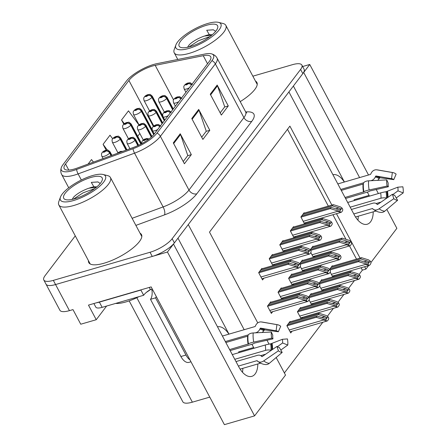 <?xml version="1.0" encoding="UTF-8"?>
<svg xmlns="http://www.w3.org/2000/svg" width="447" height="447" viewBox="0 0 447 447"><rect width="100%" height="100%" fill="white"/><g stroke="black" fill="none" stroke-linecap="round" stroke-linejoin="round"><path stroke-width="0.67" d="M332.926 174.699A19.897 10.549 -106.2 0 1 344.313 182.024M228.898 334.149A19.897 10.549 73.8 0 0 217.51 326.824M244.179 329.707L188.276 224.573L288.913 91.926L354.281 214.867A19.897 10.549 73.8 0 0 367.227 224.232A19.897 10.549 73.8 0 0 370.552 221.824A19.897 10.549 73.8 0 0 373.223 211.844M369.451 196.144A19.897 10.549 73.8 0 0 369.066 195.389L367.328 192.126M369.066 195.389L354.08 199.742A19.897 10.549 -106.2 0 1 354.465 200.496M358.237 216.203A19.897 10.549 -106.2 0 1 357.918 220.164M106.609 306.05L96.245 319.717L80.751 324.22L72.984 309.609L69.436 310.637A18.651 5.794 -28 0 1 59.898 310.263L46.024 284.175A18.651 5.794 -28 0 0 55.568 284.549L167.446 252.024L173.497 244.051L238.866 366.993A19.897 10.549 73.8 0 0 251.812 376.357A19.897 10.549 73.8 0 0 255.136 373.955A19.897 10.549 73.8 0 0 257.807 363.97M254.036 348.269A19.897 10.549 73.8 0 0 253.645 347.515L251.912 344.257M242.503 372.29A19.897 10.549 73.8 0 0 242.822 368.328M239.05 352.627A19.897 10.549 73.8 0 0 238.659 351.867L253.645 347.515M96.245 319.717L88.472 305.105L151.147 286.89L224.4 424.65L254.572 415.878L167.446 252.024M368.507 174.989L309.743 64.469L302.647 66.53M370.954 262.478L396.869 228.322L386.817 209.425M378.374 193.551L376.173 189.405M359.595 177.582L303.692 72.448L309.743 64.469M276.168 357.516L285.516 375.094L254.572 415.878M331.875 205.078L289.896 126.132L209.492 232.11L257.757 322.896M262.635 332.065L262.847 332.456M266.948 340.178L269.049 344.129M368.613 265.568L365.92 269.111L364.651 266.719M360.064 258.092L336.462 213.7M209.755 397.115L192.361 402.171A18.651 5.794 152 0 1 182.823 401.797L129.166 300.881M359.042 274.536L362.377 270.139L365.92 269.111M284.376 372.954L322.835 322.259M327.372 316.286L333.395 308.346M337.926 302.368L343.95 294.428M348.487 288.455L354.51 280.509M362.377 270.139L361.103 267.747M356.522 259.126L349.509 245.934M345.995 239.329L332.914 214.728M328.333 206.106L287.494 129.3M300.837 307.854L300.641 307.486L297.411 311.749L301.071 318.633M301.77 318.426L302.641 317.286M311.397 293.936L311.201 293.573L308.525 297.099M312.33 304.513L313.196 303.368M309.084 299.931L311.626 304.714M321.952 280.018L321.762 279.654L319.08 283.186M322.885 290.595L323.757 289.449M319.644 286.013L322.186 290.801M332.512 266.105L332.317 265.741L329.64 269.267M333.445 276.682L334.311 275.536M330.199 272.1L332.741 276.883M290.282 321.767L290.086 321.404L286.851 325.667L290.74 332.97L292.081 331.199M281.465 288.304L281.269 287.935L278.034 292.198L281.694 299.082M282.398 298.875L283.264 297.73M292.02 274.385L291.83 274.022L288.594 278.285L292.254 285.164M292.953 284.962L293.824 283.817M302.58 260.467L302.384 260.104L299.708 263.635M303.513 271.044L304.379 269.899M300.267 266.462L302.815 271.251M313.135 246.554L312.945 246.191L310.268 249.717M314.073 257.131L314.939 255.986M310.827 252.549L313.369 257.332M270.904 302.217L270.714 301.854L267.479 306.117L271.363 313.42L272.709 311.648M272.648 254.835L272.452 254.472L269.223 258.729L272.882 265.613M273.581 265.412L274.447 264.266M283.202 240.916L283.012 240.553L279.777 244.816L283.437 251.7M284.141 251.493L285.007 250.348M293.763 227.003L293.567 226.64L290.338 230.898L293.997 237.782M294.696 237.58L295.568 236.435M304.323 213.085L304.128 212.722L300.892 216.985L304.552 223.863M305.256 223.662L306.122 222.517M262.087 268.753L261.897 268.384L258.662 272.648L262.545 279.956L263.892 278.179M228.993 334.121L177.967 238.162M344.408 181.996L293.383 86.036M88.445 260.662A29.843 9.27 -28 0 0 88.78 262.618A29.843 9.27 -28 0 0 104.05 263.216A29.843 9.27 -28 0 0 131.368 249.242A29.843 9.27 -28 0 0 141.487 234.591A29.843 9.27 -28 0 0 140.051 233.222M240.201 101.625A29.843 9.27 -28 0 0 256.902 82.466A29.843 9.27 -28 0 0 255.466 81.097M74.353 169.016A19.897 6.18 152 0 1 64.172 168.614A19.897 6.18 152 0 1 65.541 163.988L128.904 80.466A19.897 6.18 152 0 1 155.198 65.346L203.24 55.696A19.897 6.18 152 0 1 210.716 56.769A19.897 6.18 152 0 1 209.347 61.401L154.388 133.843A19.897 6.18 152 0 1 133.726 147.326L77.275 168.05A19.897 6.18 152 0 1 74.353 169.016M73.163 170.581A23.093 7.174 -28 0 0 76.56 169.458L133.005 148.734A23.093 7.174 -28 0 0 156.992 133.083L211.951 60.641A23.093 7.174 -28 0 0 211.386 53.808A23.093 7.174 -28 0 0 204.86 54.026L156.819 63.675A23.093 7.174 -28 0 0 126.305 81.22L62.938 164.742A23.093 7.174 -28 0 0 61.345 167.519A23.093 7.174 -28 0 0 73.163 170.581M75.269 235.876L45.086 275.654A18.651 5.794 -28 0 0 43.806 280.001L46.024 284.175A18.651 5.794 -28 0 0 55.568 284.549L152.259 256.438A18.651 5.794 -28 0 0 174.375 242.894L302.815 73.604A18.651 5.794 -28 0 0 304.1 69.257L301.876 65.083A18.651 5.794 -28 0 0 292.338 64.709L252.857 76.186M43.806 280.001A18.651 5.794 -28 0 0 53.344 280.375L150.041 252.264A18.651 5.794 -28 0 0 172.156 238.72L300.596 69.425A18.651 5.794 -28 0 0 301.876 65.083M180.23 133.759L191.327 154.634L184.404 163.764L173.302 142.895L180.23 133.759A4.973 3.922 -142.8 0 1 180.554 134.502L173.671 143.582M217.181 85.059L228.277 105.933L221.349 115.063L210.252 94.194L217.181 85.059A4.973 3.922 -142.8 0 1 217.505 85.802L210.615 94.881M198.703 109.409L209.805 130.284L202.877 139.414L191.78 118.544L198.703 109.409A4.973 3.922 -142.8 0 1 199.027 110.152L192.143 119.232M93.44 162.116L91.534 159.545L88.098 164.077M138.928 124.959L128.485 110.845L121.556 119.975L123.785 124.165M112.644 138.76L110.012 135.195L103.084 144.325L106.185 150.164M209.805 130.284L206.14 131.351M201.698 137.201L206.257 131.195L199.027 110.152M228.277 105.933L224.612 107.001M220.175 112.851L224.729 106.844L217.505 85.802M191.327 154.634L187.662 155.701M183.225 161.551L187.785 155.545L180.554 134.502M103.084 144.325L107.353 150.097M121.556 119.975L124.316 123.707M139.822 133.508L137.704 136.301M260.562 270.144L290.153 261.54L296.657 263.568C298.132 264.088 298.769 264.596 298.585 265.105L298.199 265.334M148.197 139.587A3.107 2.52 -145 0 0 145.934 139.375A1.553 0.481 -28 0 0 145.225 139.011A1.553 0.481 -28 0 0 143.381 140.14A1.553 0.481 -28 0 0 144.068 140.537A1.553 0.481 -28 0 0 145.884 139.442L144.096 140.067L144.878 139.47L145.934 139.375M145.884 139.442A3.107 2.38 39.1 0 1 148.013 139.715M261.489 268.926L291.081 260.322L298.082 262.506L299.786 263.685L297.585 266.591L298.328 267.988A3.107 1.648 73.8 0 0 298.898 268.004A3.107 1.648 73.8 0 0 299.417 267.63L300.11 266.714A3.107 1.648 73.8 0 0 300.529 265.088L299.786 263.685M258.746 272.804L288.075 264.283L295.081 266.462L295.361 266.982L298.328 267.988M288.075 264.283L289.002 263.065L259.411 271.664M298.585 265.105L295.506 265.088L289.002 263.065M290.153 261.54L291.081 260.322M295.081 266.462L297.585 266.591M269.379 303.608L298.97 295.009L305.474 297.031C306.944 297.551 307.586 298.065 307.396 298.574L307.011 298.797M118.762 152.818L120.288 152.259M270.301 302.39L299.898 293.791L306.899 295.975L308.603 297.154L306.402 300.054L307.145 301.457A3.107 1.648 73.8 0 0 307.715 301.474A3.107 1.648 73.8 0 0 308.234 301.094L308.927 300.183A3.107 1.648 73.8 0 0 309.346 298.551L308.603 297.154M267.563 306.273L296.892 297.747L303.899 299.931L304.178 300.451L307.145 301.457M296.892 297.747L297.819 296.529L268.222 305.133M307.396 298.574L304.318 298.557L297.819 296.529M298.97 295.009L299.898 293.791M303.899 299.931L306.402 300.054M288.751 323.159L318.348 314.559L324.846 316.582C326.321 317.102 326.964 317.616 326.774 318.124L326.388 318.348M111.258 155.573L109.806 152.835A3.107 2.52 -145 0 0 105.838 151.03A1.553 0.481 -28 0 0 105.129 150.667A1.553 0.481 -28 0 0 103.285 151.796A1.553 0.481 -28 0 0 103.972 152.187A1.553 0.481 -28 0 0 105.788 151.092L104 151.723L104.782 151.125L105.838 151.03M105.788 151.092A3.107 2.38 39.1 0 1 109.655 153.036A4.666 1.447 152 0 1 104.207 156.321A4.666 1.447 152 0 1 101.821 156.227C101.011 152.561 101.972 153.6 102.039 152.745C102.737 151.717 103.939 150.902 105.648 150.293C108.481 150.393 106.682 148.918 110.057 151.846A4.666 1.447 152 0 1 109.806 152.835M111.046 155.651L109.655 153.036M289.678 321.941L319.27 313.341L326.276 315.526L327.975 316.705L325.774 319.611L326.517 321.007A3.107 1.648 73.8 0 0 327.092 321.024A3.107 1.648 73.8 0 0 327.612 320.644L328.305 319.734A3.107 1.648 73.8 0 0 328.718 318.102L327.975 316.705M286.935 325.824L316.269 317.297L323.27 319.482L323.55 320.002L326.517 321.007M316.269 317.297L317.191 316.079L287.6 324.684M326.774 318.124L323.695 318.108L317.191 316.079M318.348 314.559L319.27 313.341M323.27 319.482L325.774 319.611M260.607 363.16L240.106 369.116M238.38 366.076L256.869 360.701A0.62 0.425 128.4 0 1 257.209 360.746L257.64 361.176A6.839 4.649 -51.6 0 0 257.908 361.411A6.839 4.649 -51.6 0 0 263.719 360.897L278.403 350.811L276.984 346.408L262.294 356.494A0.62 0.425 128.4 0 1 261.741 356.516L261.333 356.114A6.839 4.649 -51.6 0 0 261.07 355.873A6.839 4.649 -51.6 0 0 257.371 355.365L235.988 361.584M230.144 350.588L251.527 344.369A6.839 1.034 169.3 0 0 254.421 343.106L272.972 338.865L271.681 338.167L253.717 342.089A6.839 1.034 169.3 0 0 248.476 343.944L229.613 349.582M225.858 342.531L247.649 336.2A0.62 0.313 -174.6 0 0 247.906 335.993L248.007 335.574A6.839 3.47 5.4 0 1 253.203 332.954L271.335 332.02L272.765 335.2A8.532 4.52 -106.2 0 0 272.972 338.865M255.298 332.847L256.092 332.618A6.839 5.705 -87.3 0 0 259.819 329.204L260.165 328.461A0.62 0.52 92.7 0 1 260.702 328.137L276.101 330.797L276.933 324.645L261.529 321.985A6.839 5.705 -87.3 0 0 260.936 321.918A6.839 5.705 -87.3 0 0 255.634 325.522L255.287 326.265A0.62 0.52 92.7 0 1 254.946 326.578L222.405 336.038M260.713 355.628L265.641 354.197M225.338 341.553L248.325 334.87M232.272 354.594L265.222 345.017A6.839 1.034 -10.7 0 1 270.619 343.872L282.37 339.307A8.532 4.52 -106.2 0 1 282.577 342.972L277.391 346.704M271.368 350.264L270.977 350.191A6.839 3.47 -174.6 0 0 265.524 350.359L234.776 359.299M276.101 330.797A8.532 4.52 -106.2 0 1 276.458 330.841A8.532 4.52 -106.2 0 1 278.358 331.763L264.797 329.892A0.62 0.425 -51.6 0 0 264.216 330.193L263.708 330.864A6.839 4.649 128.4 0 1 262.154 332.495M278.403 350.811A14.298 7.582 -106.2 0 0 282.186 352.426L279.235 347.369A8.532 4.52 -106.2 0 1 276.984 346.408M282.37 339.307L287.432 338.91A14.298 7.582 -106.2 0 1 287.779 345.05L282.577 342.972M276.933 324.645A14.298 7.582 -106.2 0 1 277.52 324.712A14.298 7.582 -106.2 0 1 280.71 326.265L278.358 331.763M271.681 338.167A14.298 7.582 -106.2 0 1 271.335 332.02M280.811 350.068L287.779 345.05M282.186 352.426L269.34 363.299A6.839 5.705 92.7 0 1 265.775 364.573C262.981 364.411 260.361 363.355 257.908 361.411M156.294 296.573A12.438 6.593 -106.2 0 1 155.55 297.847L185.958 355.041A12.438 6.593 73.8 0 0 189.986 359.93M155.55 297.847L150.488 299.322L180.895 356.51A12.438 6.593 73.8 0 0 188.986 362.366L190.975 361.791M150.488 299.322A12.438 6.593 73.8 0 0 151.963 290.276L151.41 289.231L150.393 289.527A12.438 3.861 -28 0 0 143.666 295.277L140.889 290.058L99.374 302.127A12.438 3.861 152 0 1 96.725 302.708M93.892 303.53L95.792 307.095A12.438 3.861 -28 0 0 102.151 307.346L143.666 295.277M149.281 287.432L150.393 289.527M152.818 290.025L151.963 290.276M271.122 256.226L300.714 247.627L307.218 249.649C308.687 250.169 309.33 250.683 309.14 251.192L308.754 251.415M159.937 126.529A3.107 2.52 -145 0 0 156.495 125.456A1.553 0.481 -28 0 0 155.779 125.099A1.553 0.481 -28 0 0 153.936 126.227A1.553 0.481 -28 0 0 154.623 126.618A1.553 0.481 -28 0 0 156.444 125.523L154.656 126.149L155.433 125.551L156.495 125.456M156.444 125.523A3.107 2.38 39.1 0 1 159.786 126.725M272.044 255.008L301.636 246.409L308.642 248.588L310.347 249.772L308.139 252.672L308.888 254.075A3.107 1.648 73.8 0 0 309.458 254.092A3.107 1.648 73.8 0 0 309.978 253.712L310.671 252.801A3.107 1.648 73.8 0 0 311.09 251.169L310.347 249.772M269.306 258.891L298.635 250.365L305.642 252.549L305.916 253.069L308.888 254.075M298.635 250.365L299.557 249.147L269.966 257.751M309.14 251.192L306.061 251.175L299.557 249.147M300.714 247.627L301.636 246.409M305.642 252.549L308.139 252.672M281.677 242.313L311.274 233.708L317.772 235.737C319.247 236.251 319.89 236.765 319.7 237.273L319.314 237.502M170.491 112.616A3.107 2.52 -145 0 0 167.049 111.543A1.553 0.481 -28 0 0 166.34 111.18A1.553 0.481 -28 0 0 164.496 112.309A1.553 0.481 -28 0 0 165.183 112.7A1.553 0.481 -28 0 0 166.999 111.605L165.211 112.236L165.993 111.638L167.049 111.543M166.999 111.605A3.107 2.38 39.1 0 1 170.346 112.806M282.605 241.095L312.196 232.49L319.203 234.675L320.901 235.854L318.7 238.759L319.443 240.156A3.107 1.648 73.8 0 0 320.018 240.173A3.107 1.648 73.8 0 0 320.538 239.799L321.231 238.882A3.107 1.648 73.8 0 0 321.644 237.256L320.901 235.854M279.861 244.973L309.195 236.446L316.197 238.631L316.476 239.151L319.443 240.156M309.195 236.446L310.117 235.234L280.526 243.833M319.7 237.273L316.621 237.256L310.117 235.234M311.274 233.708L312.196 232.49M316.197 238.631L318.7 238.759M292.237 228.395L321.829 219.795L328.333 221.818C329.802 222.338 330.445 222.852 330.255 223.36L329.869 223.584M181.052 98.698A3.107 2.52 -145 0 0 177.61 97.625A1.553 0.481 -28 0 0 176.895 97.267A1.553 0.481 -28 0 0 175.051 98.396A1.553 0.481 -28 0 0 175.744 98.787A1.553 0.481 -28 0 0 177.56 97.692L175.772 98.318L176.548 97.72L177.61 97.625M177.56 97.692A3.107 2.38 39.1 0 1 180.906 98.893M293.159 227.177L322.751 218.577L329.757 220.757L331.462 221.941L329.26 224.841L330.003 226.243A3.107 1.648 73.8 0 0 330.573 226.26A3.107 1.648 73.8 0 0 331.093 225.88L331.786 224.97A3.107 1.648 73.8 0 0 332.205 223.338L331.462 221.941M290.421 231.06L319.75 222.533L326.757 224.712L327.031 225.238L330.003 226.243M319.75 222.533L320.672 221.315L291.081 229.914M330.255 223.36L327.176 223.344L320.672 221.315M321.829 219.795L322.751 218.577M326.757 224.712L329.26 224.841M302.798 214.476L332.389 205.877L338.887 207.905C340.363 208.419 341.005 208.933 340.815 209.442L340.43 209.665M191.607 84.785A3.107 2.52 -145 0 0 188.165 83.706A1.553 0.481 -28 0 0 187.455 83.349A1.553 0.481 -28 0 0 185.611 84.477A1.553 0.481 -28 0 0 186.298 84.869A1.553 0.481 -28 0 0 188.114 83.773L186.326 84.399L188.165 83.706M188.114 83.773A3.107 2.38 39.1 0 1 191.461 84.975M303.72 213.264L333.311 204.659L340.318 206.844L342.016 208.023L339.815 210.928L340.558 212.325A3.107 1.648 73.8 0 0 341.134 212.342A3.107 1.648 73.8 0 0 341.653 211.967L342.346 211.051A3.107 1.648 73.8 0 0 342.76 209.425L342.016 208.023M300.976 217.141L330.311 208.615L337.312 210.8L337.591 211.319L340.558 212.325M330.311 208.615L331.233 207.397L301.641 216.002M340.815 209.442L337.736 209.425L331.233 207.397M332.389 205.877L333.311 204.659M337.312 210.8L339.815 210.928M279.939 289.695L309.531 281.09L316.035 283.119C317.504 283.638 318.147 284.147 317.957 284.655L317.571 284.884M138.045 145.526L135.134 140.051A3.107 2.52 -145 0 0 131.167 138.24A1.553 0.481 -28 0 0 130.451 137.883A1.553 0.481 -28 0 0 128.613 139.011A1.553 0.481 -28 0 0 129.3 139.403A1.553 0.481 -28 0 0 131.116 138.307L129.328 138.933L130.105 138.341L131.167 138.24M131.116 138.307A3.107 2.38 39.1 0 1 134.983 140.252A4.666 1.447 152 0 1 129.529 143.537A4.666 1.447 152 0 1 127.144 143.442C126.339 139.777 127.3 140.816 127.367 139.961C128.065 138.933 129.267 138.117 130.971 137.508C133.809 137.609 132.01 136.128 135.38 139.062A4.666 1.447 152 0 1 135.134 140.051M137.838 145.621L134.983 140.252M280.861 288.477L310.453 279.872L317.459 282.057L319.158 283.236L316.957 286.141L317.7 287.538A3.107 1.648 73.8 0 0 318.275 287.555A3.107 1.648 73.8 0 0 318.795 287.181L319.488 286.264A3.107 1.648 73.8 0 0 319.907 284.638L319.158 283.236M278.123 292.355L307.452 283.834L314.459 286.013L314.733 286.533L317.7 287.538M307.452 283.834L308.374 282.616L278.783 291.215M317.957 284.655L314.878 284.638L308.374 282.616M309.531 281.09L310.453 279.872M314.459 286.013L316.957 286.141M290.494 275.777L320.086 267.177L326.589 269.2C328.064 269.72 328.701 270.234 328.511 270.742L328.126 270.966M151.449 136.961L145.688 126.132A3.107 2.52 -145 0 0 141.721 124.327A1.553 0.481 -28 0 0 141.012 123.964A1.553 0.481 -28 0 0 139.168 125.093A1.553 0.481 -28 0 0 139.855 125.49A1.553 0.481 -28 0 0 141.671 124.395L139.883 125.02L140.665 124.422L141.721 124.327M141.671 124.395A3.107 2.38 39.1 0 1 145.538 126.333A4.666 1.447 152 0 1 140.09 129.619A4.666 1.447 152 0 1 137.704 129.524C136.899 125.858 137.855 126.898 137.922 126.043C138.62 125.02 139.822 124.199 141.531 123.59C144.364 123.69 142.565 122.215 145.94 125.149A4.666 1.447 152 0 1 145.688 126.132M151.27 137.117L145.538 126.333M291.422 274.559L321.013 265.959L328.014 268.139L329.718 269.323L327.517 272.223L328.26 273.625A3.107 1.648 73.8 0 0 328.83 273.642A3.107 1.648 73.8 0 0 329.35 273.262L330.042 272.352A3.107 1.648 73.8 0 0 330.462 270.72L329.718 269.323M288.678 278.442L318.007 269.915L325.014 272.1L325.293 272.62L328.26 273.625M318.007 269.915L318.934 268.697L289.343 277.302M328.511 270.742L325.438 270.726L318.934 268.697M320.086 267.177L321.013 265.959M325.014 272.1L327.517 272.223M301.054 261.864L330.646 253.259L337.15 255.287C338.619 255.801 339.262 256.315 339.072 256.824L338.686 257.053M162.244 123.489L156.249 112.219A3.107 2.52 -145 0 0 152.282 110.409A1.553 0.481 -28 0 0 151.572 110.051A1.553 0.481 -28 0 0 149.728 111.18A1.553 0.481 -28 0 0 150.415 111.571A1.553 0.481 -28 0 0 152.231 110.476L150.443 111.102L151.226 110.504L152.282 110.409M152.231 110.476A3.107 2.38 39.1 0 1 156.098 112.415A4.666 1.447 152 0 1 150.65 115.7A4.666 1.447 152 0 1 148.264 115.611C147.454 111.946 148.415 112.985 148.482 112.13C149.181 111.102 150.382 110.286 152.092 109.671C154.925 109.778 153.125 108.297 156.495 111.23A4.666 1.447 152 0 1 156.249 112.219M162.088 123.69L156.098 112.415M301.976 260.646L331.568 252.041L338.575 254.226L340.273 255.405L338.072 258.31L338.82 259.707A3.107 1.648 73.8 0 0 339.39 259.724A3.107 1.648 73.8 0 0 339.91 259.349L340.603 258.433A3.107 1.648 73.8 0 0 341.022 256.807L340.273 255.405M300.099 264.272L328.567 255.997L335.574 258.182L335.848 258.701L338.82 259.707M328.567 255.997L329.489 254.784L299.898 263.384M339.072 256.824L335.993 256.807L329.489 254.784M330.646 253.259L331.568 252.041M335.574 258.182L338.072 258.31M311.609 247.945L341.201 239.346L347.705 241.369C349.18 241.888 349.817 242.403 349.632 242.911L349.247 243.134M172.799 109.571L166.804 98.301A3.107 2.52 -145 0 0 162.842 96.496A1.553 0.481 -28 0 0 162.127 96.133A1.553 0.481 -28 0 0 160.283 97.262A1.553 0.481 -28 0 0 160.97 97.658A1.553 0.481 -28 0 0 162.792 96.563L161.004 97.189L161.78 96.591L162.842 96.496M162.792 96.563A3.107 2.38 39.1 0 1 166.653 98.502A4.666 1.447 152 0 1 161.205 101.787A4.666 1.447 152 0 1 158.819 101.692C158.014 98.027 158.97 99.066 159.037 98.211C159.735 97.189 160.937 96.368 162.647 95.759C165.479 95.859 163.686 94.384 167.055 97.317A4.666 1.447 152 0 1 166.804 98.301M172.648 109.772L166.653 98.502M312.537 246.727L342.128 238.128L349.135 240.307L350.834 241.492L348.632 244.392L349.375 245.794A3.107 1.648 73.8 0 0 349.951 245.811A3.107 1.648 73.8 0 0 350.47 245.431L351.163 244.52A3.107 1.648 73.8 0 0 351.577 242.889L350.834 241.492M310.654 250.359L339.122 242.084L346.129 244.263L346.408 244.788L349.375 245.794M339.122 242.084L340.05 240.866L310.458 249.465M349.632 242.911L346.554 242.894L340.05 240.866M341.201 239.346L342.128 238.128M346.129 244.263L348.632 244.392M299.311 309.246L328.903 300.641L335.406 302.669C336.876 303.189 337.519 303.703 337.329 304.206L336.943 304.435M126.283 150.058L120.366 138.922A3.107 2.52 -145 0 0 116.399 137.112A1.553 0.481 -28 0 0 115.684 136.754A1.553 0.481 -28 0 0 113.84 137.883A1.553 0.481 -28 0 0 114.533 138.274A1.553 0.481 -28 0 0 116.349 137.179L114.561 137.805L115.337 137.207L116.399 137.112M116.349 137.179A3.107 2.38 39.1 0 1 120.215 139.118A4.666 1.447 152 0 1 114.762 142.403A4.666 1.447 152 0 1 112.376 142.308C111.571 138.648 112.527 139.682 112.599 138.833C113.292 137.805 114.499 136.983 116.203 136.374C119.042 136.48 117.243 135 120.612 137.933A4.666 1.447 152 0 1 120.366 138.922M126.071 150.136L120.215 139.118M300.233 308.028L329.825 299.423L336.831 301.608L338.535 302.787L336.334 305.692L337.077 307.089A3.107 1.648 73.8 0 0 337.647 307.106A3.107 1.648 73.8 0 0 338.167 306.731L338.86 305.815A3.107 1.648 73.8 0 0 339.279 304.189L338.535 302.787M297.495 311.905L326.824 303.384L333.831 305.564L334.105 306.083L337.077 307.089M326.824 303.384L327.746 302.166L298.155 310.766M337.329 304.206L334.25 304.189L327.746 302.166M328.903 300.641L329.825 299.423M333.831 305.564L336.334 305.692M309.872 295.327L339.463 286.728L345.967 288.751C347.436 289.27 348.079 289.785 347.889 290.293L347.503 290.516M141.04 144.035L130.921 125.004A3.107 2.52 -145 0 0 126.954 123.193A1.553 0.481 -28 0 0 126.244 122.836A1.553 0.481 -28 0 0 124.4 123.964A1.553 0.481 -28 0 0 125.087 124.355A1.553 0.481 -28 0 0 126.903 123.26L125.115 123.886L126.954 123.193M126.903 123.26A3.107 2.38 39.1 0 1 130.77 125.205A4.666 1.447 152 0 1 125.322 128.49A4.666 1.447 152 0 1 122.936 128.395C122.126 124.73 123.087 125.769 123.154 124.914C123.853 123.886 125.054 123.07 126.764 122.461C129.596 122.562 127.797 121.081 131.172 124.015A4.666 1.447 152 0 1 130.921 125.004M140.839 144.141L130.77 125.205M310.794 294.109L340.385 285.51L347.392 287.689L349.09 288.874L346.889 291.774L347.632 293.176A3.107 1.648 73.8 0 0 348.207 293.193A3.107 1.648 73.8 0 0 348.727 292.813L349.42 291.902A3.107 1.648 73.8 0 0 349.833 290.271L349.09 288.874M308.916 297.741L337.384 289.466L344.386 291.651L344.665 292.17L347.632 293.176M337.384 289.466L338.306 288.248L308.715 296.853M347.889 290.293L344.81 290.276L338.306 288.248M339.463 286.728L340.385 285.51M344.386 291.651L346.889 291.774M320.426 281.414L350.018 272.81L356.522 274.838C357.991 275.358 358.634 275.866 358.444 276.375L358.058 276.604M153.902 134.452L141.481 111.085A3.107 2.52 -145 0 0 137.514 109.28A1.553 0.481 -28 0 0 136.799 108.917A1.553 0.481 -28 0 0 134.96 110.046A1.553 0.481 -28 0 0 135.648 110.443A1.553 0.481 -28 0 0 137.464 109.347L135.676 109.973L136.452 109.375L137.514 109.28M137.464 109.347A3.107 2.38 39.1 0 1 141.33 111.286A4.666 1.447 152 0 1 135.877 114.572A4.666 1.447 152 0 1 133.491 114.477C132.686 110.811 133.647 111.851 133.714 110.996C134.413 109.973 135.614 109.152 137.318 108.543C140.157 108.643 138.358 107.168 141.727 110.102A4.666 1.447 152 0 1 141.481 111.085M153.746 134.636L141.33 111.286M321.348 280.196L350.945 271.592L357.946 273.776L359.651 274.955L357.449 277.861L358.192 279.258A3.107 1.648 73.8 0 0 358.762 279.274A3.107 1.648 73.8 0 0 359.282 278.9L359.975 277.984A3.107 1.648 73.8 0 0 360.394 276.358L359.651 274.955M319.471 283.823L347.939 275.548L354.946 277.732L355.225 278.252L358.192 279.258M347.939 275.548L348.867 274.335L319.275 282.934M358.444 276.375L355.365 276.358L348.867 274.335M350.018 272.81L350.945 271.592M354.946 277.732L357.449 277.861M330.987 267.496L360.578 258.897L367.082 260.919C368.551 261.439 369.194 261.953 369.004 262.462L368.619 262.685M164.468 120.55L152.036 97.172A3.107 2.52 -145 0 0 148.069 95.362A1.553 0.481 -28 0 0 147.359 95.004A1.553 0.481 -28 0 0 145.515 96.133A1.553 0.481 -28 0 0 146.203 96.524A1.553 0.481 -28 0 0 148.018 95.429L146.23 96.055L148.069 95.362M148.018 95.429A3.107 2.38 39.1 0 1 151.885 97.368A4.666 1.447 152 0 1 146.437 100.659A4.666 1.447 152 0 1 144.051 100.564C143.247 96.898 144.202 97.938 144.269 97.083C144.968 96.055 146.169 95.239 147.879 94.63C150.712 94.73 148.912 93.25 152.287 96.183A4.666 1.447 152 0 1 152.036 97.172M164.317 120.751L151.885 97.368M331.909 266.278L361.5 257.679L368.507 259.858L370.205 261.042L368.004 263.942L368.747 265.345A3.107 1.648 73.8 0 0 369.323 265.362A3.107 1.648 73.8 0 0 369.842 264.982L370.535 264.071A3.107 1.648 73.8 0 0 370.954 262.439L370.205 261.042M330.031 269.91L358.5 261.635L365.506 263.814L365.78 264.339L368.747 265.345M358.5 261.635L359.422 260.417L329.83 269.016M369.004 262.462L365.925 262.445L359.422 260.417M360.578 258.897L361.5 257.679M365.506 263.814L368.004 263.942M96.44 187.215L89.054 188.193A14.298 4.442 152 0 1 93.892 186.785L91.305 182.382L97.927 181.923L100.229 183.471M96.82 186.891L93.887 186.779M92.417 175.593A25.49 7.917 152 0 1 103.006 174.475A25.49 7.917 152 0 1 99.625 186.315A25.49 7.917 152 0 1 73.481 200.552A25.49 7.917 152 0 1 60.457 197.099A25.49 7.917 152 0 1 92.417 175.593M103.006 174.475L107.604 175.615A29.223 9.08 152 0 1 110.415 177.487A29.223 9.08 152 0 1 108.403 184.287A29.223 9.08 152 0 1 73.761 205.508A29.223 9.08 152 0 1 58.808 204.922A29.223 9.08 152 0 1 58.831 201.552L60.457 197.099M100.664 182.924A21.763 6.761 152 0 1 83.617 195.311A21.763 6.761 152 0 1 65.826 199.68A21.763 6.761 152 0 1 65.228 193.221A21.763 6.761 152 0 1 88.679 178.174A21.763 6.761 152 0 1 102.145 180.37A21.763 6.761 152 0 1 100.664 182.924M89.054 188.193C87.673 188.41 81.248 191.411 80.209 192.182C77.258 193.909 75.051 195.585 73.587 197.222L72.129 199.412M94.669 188.623L83.081 192.83L73.504 199.094M98.044 181.946L91.305 182.382M115.65 303.424A27.982 8.694 -28 0 0 138.922 296.657M146.303 292.439A27.982 8.694 -28 0 0 150.656 289.449M211.856 35.084L204.469 36.067A14.298 4.442 152 0 1 209.308 34.659M212.236 34.76L209.302 34.654L206.721 30.256L213.342 29.793L215.65 31.346M207.833 23.467A25.49 7.917 152 0 1 218.421 22.35A25.49 7.917 152 0 1 215.041 34.19A25.49 7.917 152 0 1 188.897 48.427A25.49 7.917 152 0 1 175.878 44.974A25.49 7.917 152 0 1 207.833 23.467M218.421 22.35L223.019 23.49A29.223 9.08 152 0 1 225.83 25.356A29.223 9.08 152 0 1 223.824 32.162A29.223 9.08 152 0 1 189.176 53.383A29.223 9.08 152 0 1 174.224 52.796A29.223 9.08 152 0 1 174.252 49.421L175.878 44.974M216.085 30.798A21.763 6.761 152 0 1 199.032 43.186A21.763 6.761 152 0 1 181.242 47.555A21.763 6.761 152 0 1 180.644 41.096A21.763 6.761 152 0 1 204.095 26.049A21.763 6.761 152 0 1 217.56 28.245A21.763 6.761 152 0 1 216.085 30.798M204.469 36.067C203.089 36.285 196.663 39.286 195.624 40.051C192.674 41.778 190.467 43.46 189.003 45.091L187.55 47.287M210.084 36.498L198.496 40.705L188.919 46.969M213.465 29.82L206.721 30.256M376.022 211.029L355.521 216.991M353.795 213.951L372.29 208.576A0.62 0.425 128.4 0 1 372.647 208.643L373.055 209.051A6.839 4.649 -51.6 0 0 373.323 209.285A6.839 4.649 -51.6 0 0 379.134 208.771L393.824 198.68L392.399 194.277L377.715 204.368A0.62 0.425 128.4 0 1 377.162 204.391L376.754 203.983A6.839 4.649 -51.6 0 0 376.486 203.748A6.839 4.649 -51.6 0 0 372.787 203.24L351.403 209.453M345.559 198.462L366.942 192.244A6.839 1.034 169.3 0 0 369.837 190.981L388.387 186.74L387.096 186.041L369.138 189.964A6.839 1.034 169.3 0 0 363.897 191.819L345.028 197.457M341.279 190.405L363.07 184.069A0.62 0.313 -174.6 0 0 363.327 183.868L363.422 183.449A6.839 3.47 5.4 0 1 368.619 180.828L386.75 179.895L388.18 183.074A8.532 4.52 -106.2 0 0 388.387 186.74M370.714 180.722L371.507 180.487A6.839 5.705 -87.3 0 0 375.234 177.079L375.581 176.33A0.62 0.52 92.7 0 1 376.117 176.012L391.522 178.671L392.349 172.52L376.944 169.86A6.839 5.705 -87.3 0 0 376.357 169.793A6.839 5.705 -87.3 0 0 371.049 173.397L370.703 174.14A0.62 0.52 92.7 0 1 370.367 174.453L337.826 183.913M376.128 203.502L381.056 202.072M340.759 189.427L363.746 182.745M347.693 202.469L380.643 192.892A6.839 1.034 -10.7 0 1 386.04 191.746L397.785 187.181A8.532 4.52 -106.2 0 1 397.992 190.847L392.807 194.574M386.784 198.133L386.392 198.06A6.839 3.47 -174.6 0 0 380.939 198.233L350.191 207.168M391.522 178.671A8.532 4.52 -106.2 0 1 391.874 178.711A8.532 4.52 -106.2 0 1 393.773 179.638L380.213 177.761A0.62 0.425 -51.6 0 0 379.632 178.068L379.123 178.739A6.839 4.649 128.4 0 1 377.57 180.37M393.824 198.68A14.298 7.582 -106.2 0 0 397.601 200.301L394.656 195.244A8.532 4.52 -106.2 0 1 392.399 194.277M397.785 187.181L402.853 186.785A14.298 7.582 -106.2 0 1 403.194 192.925L397.992 190.847M392.349 172.52A14.298 7.582 -106.2 0 1 392.941 172.587A14.298 7.582 -106.2 0 1 396.126 174.14L393.773 179.638M387.096 186.041A14.298 7.582 -106.2 0 1 386.75 179.895M396.226 197.943L403.194 192.925M397.601 200.301L384.755 211.174A6.839 5.705 92.7 0 1 381.19 212.442C378.397 212.286 375.776 211.23 373.323 209.285M69.436 310.637L53.344 280.375M192.361 402.171L136.816 297.696M65.541 163.988L68.777 170.072M211.951 60.641A6.219 4.906 37.2 0 1 215.342 63.876L160.378 136.318A24.87 7.728 152 0 1 134.547 153.17L78.102 173.894A24.87 7.728 152 0 1 74.448 175.101A24.87 7.728 152 0 1 61.725 174.604L68.737 187.796M76.56 169.458A6.219 2.397 -110.2 0 0 78.102 173.894L81.343 179.996M133.005 148.734A6.219 2.397 -110.2 0 0 134.547 153.17L163.127 206.922A24.87 7.728 -28 0 0 188.958 190.064L160.378 136.318A6.219 4.906 -142.8 0 0 156.992 133.083M211.386 53.808C214.135 54.623 216.024 56.048 217.052 58.082A24.87 7.728 152 0 1 215.342 63.876L243.922 117.622A24.87 7.728 -28 0 0 245.632 111.834L246.761 113.002M245.688 111.934A31.089 9.661 152 0 1 251.756 121.372L196.797 193.814A31.089 9.661 152 0 1 164.507 214.878L135.888 225.389M150.041 252.264L152.259 256.438M172.156 238.72L174.375 242.894M300.596 69.425L302.815 73.604M132.116 218.304L163.127 206.922A6.219 2.397 69.8 0 1 164.507 214.878M196.797 193.814A6.219 4.906 -142.8 0 1 188.958 190.064L243.922 117.622A6.219 4.906 -142.8 0 0 251.756 121.372M203.24 55.696L207.542 63.787M155.198 65.346L173.531 99.832M128.904 80.466L153.338 126.412M293.534 264.473L296.657 263.568M260.964 276.978L295.361 266.982M302.351 297.942L305.474 297.031M120.623 152.136A1.553 0.481 -28 0 0 119.897 151.796A1.553 0.481 -28 0 0 117.947 153.12M269.781 310.447L304.178 300.451M321.723 317.493L324.846 316.582M289.159 329.998L323.55 320.002M258.098 361.562A18.651 9.89 -106.2 0 1 256.869 360.701M248.102 344.207A18.651 9.89 -106.2 0 1 247.649 336.2M256.092 332.618A12.438 6.593 -106.2 0 1 256.997 332.758M265.222 345.017A12.438 6.593 -106.2 0 1 265.524 350.359M270.619 343.872A14.706 7.8 -106.2 0 1 270.977 350.191M262.009 356.605A14.706 7.8 -106.2 0 1 261.333 356.114M259.819 329.204A14.706 7.8 -106.2 0 1 263.708 330.864M271.43 343.754A15.338 8.13 -106.2 0 1 271.832 349.945M260.165 328.461A15.338 8.13 -106.2 0 1 264.216 330.193M272.083 343.592A15.5 8.219 -106.2 0 1 272.514 349.476M261.981 328.361A15.5 8.219 -106.2 0 1 264.797 329.892M269.34 363.299A21.272 11.276 -106.2 0 1 263.719 360.897M261.529 321.985A21.272 11.276 -106.2 0 1 262.406 322.08L260.936 321.918M253.717 342.089A21.272 11.276 -106.2 0 1 253.203 332.954M248.476 343.944A19.489 10.331 -106.2 0 1 248.007 335.574M248.364 344.095A18.858 9.996 -106.2 0 1 247.906 335.993M102.151 307.346L99.374 302.127M185.958 355.041L180.895 356.51M304.094 250.56L307.218 249.649M157.657 129.535A4.666 1.447 152 0 1 154.858 130.748A4.666 1.447 152 0 1 152.472 130.658C151.667 126.993 152.623 128.032 152.69 127.177C153.388 126.149 154.589 125.333 156.299 124.719C159.132 124.825 157.338 123.344 160.708 126.277M271.525 263.065L305.916 253.069M314.649 236.642L317.772 235.737M168.212 115.617A4.666 1.447 152 0 1 165.418 116.835A4.666 1.447 152 0 1 163.032 116.74C162.222 113.074 163.183 114.114 163.25 113.259C163.948 112.236 165.15 111.415 166.86 110.806C169.692 110.906 167.893 109.431 171.268 112.359M282.085 249.147L316.476 239.151M325.209 222.729L328.333 221.818M178.772 101.704A4.666 1.447 152 0 1 175.973 102.916A4.666 1.447 152 0 1 173.587 102.827C172.782 99.161 173.738 100.195 173.81 99.346C174.503 98.318 175.71 97.496 177.414 96.887C180.253 96.993 178.454 95.513 181.823 98.446M292.64 235.234L327.031 225.238M335.764 208.81L338.887 207.905M189.332 87.785A4.666 1.447 152 0 1 186.533 89.003A4.666 1.447 152 0 1 184.147 88.908C183.337 85.243 184.298 86.282 184.365 85.427C185.064 84.399 186.265 83.583 187.975 82.974C190.808 83.075 189.008 81.594 192.383 84.528M303.2 221.315L337.591 211.319M312.906 284.024L316.035 283.119M280.342 296.534L314.733 286.533M323.466 270.111L326.589 269.2M290.896 282.616L325.293 272.62M334.026 256.192L337.15 255.287M301.457 268.697L335.848 258.701M344.581 242.28L347.705 241.369M312.017 254.784L346.408 244.788M332.283 303.574L335.406 302.669M299.713 316.085L334.105 306.083M342.838 289.662L345.967 288.751M310.274 302.166L344.665 292.17M353.398 275.743L356.522 274.838M320.829 288.248L355.225 278.252M363.953 261.83L367.082 260.919M331.389 274.335L365.78 264.339M373.519 209.436A18.651 9.89 -106.2 0 1 372.29 208.576M363.517 192.081A18.651 9.89 -106.2 0 1 363.07 184.069M371.507 180.487A12.438 6.593 -106.2 0 1 372.412 180.633M380.643 192.892A12.438 6.593 -106.2 0 1 380.939 198.233M386.04 191.746A14.706 7.8 -106.2 0 1 386.392 198.06M377.424 204.475A14.706 7.8 -106.2 0 1 376.754 203.983M375.234 177.079A14.706 7.8 -106.2 0 1 379.123 178.739M386.845 191.629A15.338 8.13 -106.2 0 1 387.247 197.82M375.581 176.33A15.338 8.13 -106.2 0 1 379.632 178.068M387.499 191.467A15.5 8.219 -106.2 0 1 387.929 197.35M377.397 176.23A15.5 8.219 -106.2 0 1 380.213 177.761M384.755 211.174A21.272 11.276 -106.2 0 1 379.134 208.771M376.944 169.86A21.272 11.276 -106.2 0 1 377.821 169.955L376.357 169.793M369.138 189.964A21.272 11.276 -106.2 0 1 368.619 180.828M363.897 191.819A19.489 10.331 -106.2 0 1 363.422 183.449M363.78 191.97A18.858 9.996 -106.2 0 1 363.327 183.868M61.345 167.519C60.485 170.251 60.613 172.615 61.725 174.604M217.052 58.082L245.632 111.834M141.604 143.733L142.135 141.09L144.347 139.213L147.141 138.43L149.019 138.967M261.914 278.755L298.898 268.004M117.17 153.399L120.416 151.421L122.769 151.349M270.726 312.224L307.715 301.474M103.073 158.579L101.821 156.227M111.906 155.332L110.057 151.846M290.103 331.775L327.092 321.024M262.288 356.589L261.07 355.873M277.52 324.712L262.406 322.08M154.254 134.011L152.472 130.658M272.469 264.842L309.458 254.092M164.814 120.098L163.032 116.74M283.029 250.923L320.018 240.173M175.375 106.179L173.587 102.827M293.584 237.011L330.573 226.26M185.93 92.266L184.147 88.908M304.144 223.092L341.134 212.342M129.948 148.711L127.144 143.442M138.659 145.236L135.38 139.062M281.286 298.305L318.275 287.555M143.236 139.928L137.704 129.524M151.969 136.48L145.94 125.149M291.841 284.393L328.83 273.642M153.796 126.015L148.264 115.611M162.697 122.891L156.495 111.23M302.401 270.474L339.39 259.724M164.351 112.096L158.819 101.692M173.252 108.973L167.055 97.317M312.961 256.561L349.951 245.811M117.907 152.712L112.376 142.308M126.931 149.818L120.612 137.933M300.658 317.862L337.647 307.106M128.468 138.799L122.936 128.395M141.582 143.593L131.172 124.015M311.218 303.943L348.207 293.193M139.023 124.881L133.491 114.477M152.136 129.68L141.727 110.102M321.773 290.025L358.762 279.274M149.583 110.968L144.051 100.564M162.697 115.762L152.287 96.183M332.333 276.112L369.323 265.362M141.822 236.547L110.415 177.487M90.216 263.987L58.808 204.922M257.237 84.422L225.83 25.356M177.772 59.468L174.224 52.796M377.709 204.463L376.486 203.748M392.941 172.587L377.821 169.955"/></g></svg>
